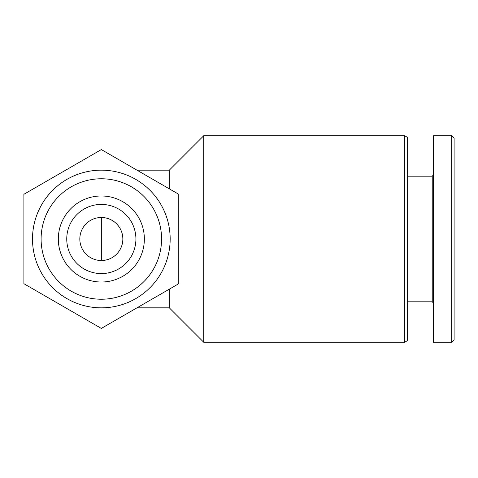 <?xml version="1.0" encoding="UTF-8"?>
<svg xmlns="http://www.w3.org/2000/svg" width="478" height="478" viewBox="0 0 478 478"><rect width="100%" height="100%" fill="white"/><g stroke="black" fill="none" stroke-linecap="round" stroke-linejoin="round"><path stroke-width="0.72" d="M136.989 170.168L169.308 170.168L169.308 188.828M169.308 289.172L169.308 307.832L203.724 342.248L404.657 342.248L404.657 135.752L203.724 135.752L203.724 342.248M169.308 170.168L203.724 135.752M178.772 194.295L101.336 149.584L23.9 194.295L23.9 283.705L101.336 328.416L178.772 283.705L178.772 194.295M170.168 239A68.832 68.832 0 0 0 66.92 179.387A68.832 68.832 0 0 0 66.92 298.613A68.832 68.832 0 0 0 170.168 239M161.564 239A60.228 60.228 0 0 0 71.222 186.838A60.228 60.228 0 0 0 71.222 291.162A60.228 60.228 0 0 0 161.564 239M144.356 239A43.02 43.02 0 0 0 79.826 201.746A43.02 43.02 0 0 0 79.826 276.254A43.02 43.02 0 0 0 144.356 239M135.913 239A34.577 34.577 0 0 0 84.044 209.053A34.577 34.577 0 0 0 84.044 268.947A34.577 34.577 0 0 0 135.913 239M122.846 239A21.51 21.51 0 0 0 90.581 220.37A21.51 21.51 0 0 0 90.581 257.63A21.51 21.51 0 0 0 122.846 239M404.657 135.752L407.638 137.473L407.638 340.527L404.657 342.248M407.638 176.191L432.231 176.191L432.231 301.809L433.45 303.028M433.45 135.752L433.45 342.248L451.668 342.248L451.668 135.752L433.45 135.752M451.668 135.752L454.1 138.184L454.1 339.816L451.668 342.248M101.336 260.51L101.336 217.49M136.989 307.832L169.308 307.832M407.638 301.809L432.231 301.809M432.231 176.191L433.45 174.972"/></g></svg>
